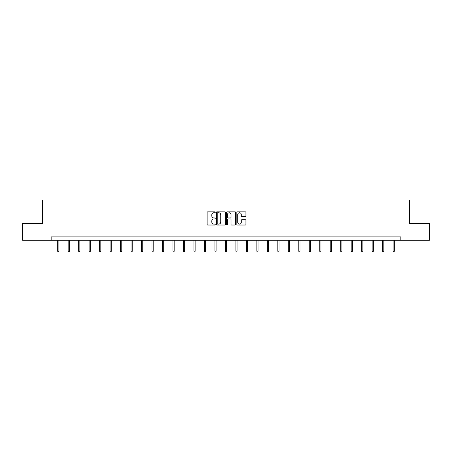 <?xml version="1.0" encoding="UTF-8"?>
<svg xmlns="http://www.w3.org/2000/svg" width="452" height="452" viewBox="0 0 452 452"><rect width="100%" height="100%" fill="white"/><g stroke="black" fill="none" stroke-linecap="round" stroke-linejoin="round"><path stroke-width="0.68" d="M215.248 212.299A0.463 0.463 0 0 0 214.785 211.835L207.779 211.835A0.661 0.661 0 0 0 207.118 212.496L207.118 224.367A0.661 0.661 0 0 0 207.779 225.028L214.785 225.028A0.463 0.463 0 0 0 215.248 224.571A0.463 0.463 0 0 0 214.785 224.107L213.881 224.107A2.113 2.113 0 0 1 211.768 221.994L211.768 221.005A2.113 2.113 0 0 1 213.881 218.898L214.785 218.898A0.463 0.463 0 0 0 215.248 218.435A0.463 0.463 0 0 0 214.785 217.971L213.881 217.971A2.113 2.113 0 0 1 211.768 215.864L211.768 214.869A2.113 2.113 0 0 1 213.881 212.762L214.785 212.762A0.463 0.463 0 0 0 215.248 212.299M245.278 216.485A0.661 0.661 0 0 0 245.933 215.83L245.933 212.496A0.661 0.661 0 0 0 245.278 211.835L237.492 211.835A0.661 0.661 0 0 0 236.831 212.496L236.831 224.367A0.661 0.661 0 0 0 237.492 225.028L245.278 225.028A0.661 0.661 0 0 0 245.933 224.367L245.933 220.344A0.661 0.661 0 0 0 245.278 219.689L241.944 219.689A0.661 0.661 0 0 0 241.283 220.344L241.283 222.344A1.763 1.763 0 0 1 239.52 224.107A1.763 1.763 0 0 1 237.758 222.344L237.758 214.525A1.763 1.763 0 0 1 239.52 212.762A1.763 1.763 0 0 1 241.283 214.525L241.283 215.83A0.661 0.661 0 0 0 241.944 216.485L245.278 216.485M51.161 240.272L22.6 240.272L22.6 223.474L42.624 223.474L42.624 199.953L409.376 199.953L409.376 223.474L429.4 223.474L429.4 240.272L400.839 240.272L400.839 236.91L51.161 236.91L51.161 240.272L400.839 240.272M225.424 212.496A0.661 0.661 0 0 0 224.763 211.835L216.983 211.835A0.661 0.661 0 0 0 216.322 212.496L216.322 224.367A0.661 0.661 0 0 0 216.983 225.028L224.763 225.028A0.661 0.661 0 0 0 225.424 224.367L225.424 212.496M227.237 211.835L235.017 211.835A0.661 0.661 0 0 1 235.678 212.496L235.678 224.367A0.661 0.661 0 0 1 235.017 225.028L231.69 225.028A0.661 0.661 0 0 1 231.028 224.367L231.028 219.553A0.661 0.661 0 0 0 230.367 218.898L228.158 218.898A0.661 0.661 0 0 0 227.503 219.553L227.503 224.571A0.463 0.463 0 0 1 227.04 225.028A0.463 0.463 0 0 1 226.576 224.571L226.576 212.496A0.661 0.661 0 0 1 227.237 211.835M217.706 212.762A0.463 0.463 0 0 0 217.242 213.225L217.242 223.644A0.463 0.463 0 0 0 217.706 224.107L218.661 224.107A2.113 2.113 0 0 0 220.774 221.994L220.774 214.869A2.113 2.113 0 0 0 218.661 212.762L217.706 212.762M231.028 214.559A1.763 1.763 0 0 0 229.266 212.796A1.763 1.763 0 0 0 227.503 214.559L227.503 217.31A0.661 0.661 0 0 0 228.158 217.971L230.367 217.971A0.661 0.661 0 0 0 231.028 217.31L231.028 214.559M58.884 251.171L58.619 252.046L57.946 252.046L57.675 251.171L58.884 251.171L58.884 240.272M57.675 251.171L57.675 240.272M69.371 251.171L69.099 252.046L68.427 252.046L68.156 251.171L69.371 251.171L69.371 240.272M68.156 251.171L68.156 240.272M79.851 251.171L79.58 252.046L78.908 252.046L78.642 251.171L79.851 251.171L79.851 240.272M78.642 251.171L78.642 240.272M90.332 251.171L90.067 252.046L89.394 252.046L89.123 251.171L90.332 251.171L90.332 240.272M89.123 251.171L89.123 240.272M100.813 251.171L100.547 252.046L99.875 252.046L99.604 251.171L100.813 251.171L100.813 240.272M99.604 251.171L99.604 240.272M111.299 251.171L111.028 252.046L110.356 252.046L110.09 251.171L111.299 251.171L111.299 240.272M110.09 251.171L110.09 240.272M121.78 251.171L121.509 252.046L120.842 252.046L120.571 251.171L121.78 251.171L121.78 240.272M120.571 251.171L120.571 240.272M132.261 251.171L131.995 252.046L131.323 252.046L131.052 251.171L132.261 251.171L132.261 240.272M131.052 251.171L131.052 240.272M142.747 251.171L142.476 252.046L141.804 252.046L141.538 251.171L142.747 251.171L142.747 240.272M141.538 251.171L141.538 240.272M153.228 251.171L152.957 252.046L152.284 252.046L152.019 251.171L153.228 251.171L153.228 240.272M152.019 251.171L152.019 240.272M163.709 251.171L163.443 252.046L162.771 252.046L162.5 251.171L163.709 251.171L163.709 240.272M162.5 251.171L162.5 240.272M174.195 251.171L173.924 252.046L173.252 252.046L172.98 251.171L174.195 251.171L174.195 240.272M172.98 251.171L172.98 240.272M184.676 251.171L184.405 252.046L183.732 252.046L183.467 251.171L184.676 251.171L184.676 240.272M183.467 251.171L183.467 240.272M195.157 251.171L194.891 252.046L194.219 252.046L193.948 251.171L195.157 251.171L195.157 240.272M193.948 251.171L193.948 240.272M205.637 251.171L205.372 252.046L204.7 252.046L204.428 251.171L205.637 251.171L205.637 240.272M204.428 251.171L204.428 240.272M216.124 251.171L215.853 252.046L215.18 252.046L214.915 251.171L216.124 251.171L216.124 240.272M214.915 251.171L214.915 240.272M226.605 251.171L226.333 252.046L225.667 252.046L225.395 251.171L226.605 251.171L226.605 240.272M225.395 251.171L225.395 240.272M237.085 251.171L236.82 252.046L236.147 252.046L235.876 251.171L237.085 251.171L237.085 240.272M235.876 251.171L235.876 240.272M247.572 251.171L247.3 252.046L246.628 252.046L246.363 251.171L247.572 251.171L247.572 240.272M246.363 251.171L246.363 240.272M258.052 251.171L257.781 252.046L257.109 252.046L256.843 251.171L258.052 251.171L258.052 240.272M256.843 251.171L256.843 240.272M268.533 251.171L268.268 252.046L267.595 252.046L267.324 251.171L268.533 251.171L268.533 240.272M267.324 251.171L267.324 240.272M279.02 251.171L278.748 252.046L278.076 252.046L277.805 251.171L279.02 251.171L279.02 240.272M277.805 251.171L277.805 240.272M289.5 251.171L289.229 252.046L288.557 252.046L288.291 251.171L289.5 251.171L289.5 240.272M288.291 251.171L288.291 240.272M299.981 251.171L299.716 252.046L299.043 252.046L298.772 251.171L299.981 251.171L299.981 240.272M298.772 251.171L298.772 240.272M310.462 251.171L310.196 252.046L309.524 252.046L309.253 251.171L310.462 251.171L310.462 240.272M309.253 251.171L309.253 240.272M320.948 251.171L320.677 252.046L320.005 252.046L319.739 251.171L320.948 251.171L320.948 240.272M319.739 251.171L319.739 240.272M331.429 251.171L331.158 252.046L330.491 252.046L330.22 251.171L331.429 251.171L331.429 240.272M330.22 251.171L330.22 240.272M341.91 251.171L341.644 252.046L340.972 252.046L340.701 251.171L341.91 251.171L341.91 240.272M340.701 251.171L340.701 240.272M352.396 251.171L352.125 252.046L351.453 252.046L351.187 251.171L352.396 251.171L352.396 240.272M351.187 251.171L351.187 240.272M362.877 251.171L362.606 252.046L361.933 252.046L361.668 251.171L362.877 251.171L362.877 240.272M361.668 251.171L361.668 240.272M373.358 251.171L373.092 252.046L372.42 252.046L372.149 251.171L373.358 251.171L373.358 240.272M372.149 251.171L372.149 240.272M383.844 251.171L383.573 252.046L382.9 252.046L382.629 251.171L383.844 251.171L383.844 240.272M382.629 251.171L382.629 240.272M394.325 251.171L394.054 252.046L393.381 252.046L393.116 251.171L394.325 251.171L394.325 240.272M393.116 251.171L393.116 240.272"/></g></svg>

